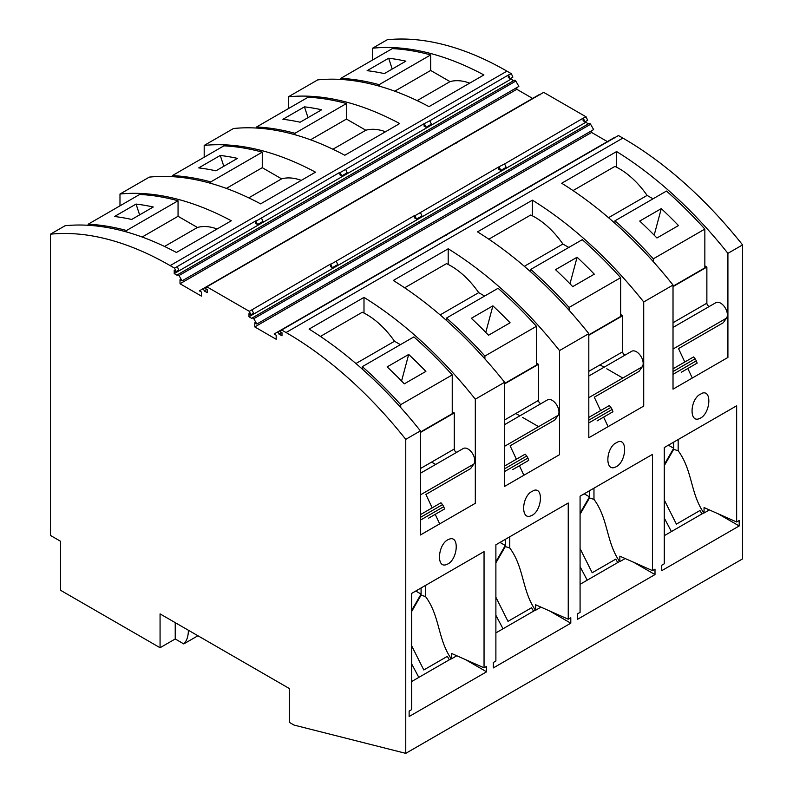 <?xml version="1.0" encoding="UTF-8"?>
<svg xmlns="http://www.w3.org/2000/svg" width="793" height="793" viewBox="0 0 793 793"><rect width="100%" height="100%" fill="white"/><g stroke="black" fill="none" stroke-linecap="round" stroke-linejoin="round"><path stroke-width="1.19" d="M643.718 301.964L643.718 406.075L588.812 437.766L588.812 333.655A333.417 192.501 -120 0 0 477.505 231.863L532.4 200.173A333.417 192.501 60 0 1 643.718 301.964L673.019 285.044A333.417 192.501 -120 0 0 561.702 183.252L616.597 151.552A333.417 192.501 60 0 1 727.915 253.354L742.565 244.888L742.565 558.896L447.867 729.045L405.758 753.35L405.758 439.342L420.409 430.886A333.417 192.501 -120 0 0 309.101 329.095L363.997 297.395A333.417 192.501 60 0 1 475.314 399.186L475.314 503.297L447.867 519.147L420.409 534.997L420.409 430.886M119.981 205.843L119.981 194.047A333.417 192.501 -120 0 1 231.298 220.781L176.403 252.481A333.417 192.501 60 0 0 65.085 225.737L50.435 234.193L50.435 535.434L60.536 541.262L60.536 590.27L160.067 647.732L160.067 613.891L289.395 688.562L289.395 722.403L294.025 725.07L405.758 753.35M160.067 647.732L175.223 638.98L175.223 622.644M197.923 635.758L183.778 643.926L175.223 638.98M183.778 643.926A33.346 19.25 -120 0 0 188.357 630.445L188.357 630.227M50.435 234.193A333.417 192.501 60 0 1 170.138 265.605L174.549 268.153L255.713 220.9L255.713 223.428L257.586 224.508L255.713 220.9M177.245 266.597L178.782 270.016L176.086 271.573L174.549 268.153M511.009 78.2L511.009 79.141L174.212 273.595L174.212 270.482L176.086 271.573M177.573 274.715L514.37 80.262A1.427 0.823 -120 0 1 515.807 81.084L518.87 86.407L182.073 280.861L179 275.538A1.427 0.823 -120 0 0 177.573 274.715A1.427 0.823 -120 0 0 177.275 275.369L174.212 273.595M516.828 87.587L516.828 89.302L180.021 283.755L180.021 279.671L182.073 280.861M540.132 94.813A1.427 0.823 60 0 0 539.23 94.615L199.36 290.843L201.402 292.022L201.402 296.106L180.021 283.755M202.423 289.068L244.531 264.753L202.423 289.068A1.427 0.823 60 0 1 203.533 289.445A1.427 0.823 60 0 1 204.148 290.882L206.844 289.326M586.126 116.868L583.093 118.226L583.093 120.754L584.966 121.844L587.663 120.288L586.126 116.868L543.681 92.365L206.874 286.818L205.337 288.464L207.211 289.544L207.211 292.657L204.148 290.882M585.789 121.369L585.789 122.31L248.982 316.764L248.982 313.651L250.856 314.742L253.552 313.185L252.015 309.766L249.319 311.322L206.874 286.818M252.015 309.766L330.483 264.069L330.483 266.597L332.356 267.677L330.483 264.069M250.856 314.742L249.319 311.322M252.343 317.884L589.14 123.43A1.427 0.823 -120 0 1 590.577 124.253L593.64 129.576L256.843 324.03L253.77 318.707A1.427 0.823 -120 0 0 252.343 317.884A1.427 0.823 -120 0 0 252.045 318.538L248.982 316.764M591.598 130.756L591.598 132.471L254.791 326.924L254.791 322.84L256.843 324.03M614.902 137.972A1.427 0.823 60 0 0 614 137.784L274.13 334.002L276.172 335.191L276.172 339.275L254.791 326.924M277.193 332.237L319.301 307.922L277.193 332.237A1.427 0.823 60 0 1 278.303 332.614A1.427 0.823 60 0 1 278.928 334.051L281.614 332.495M742.565 244.888A333.417 192.501 -120 0 0 622.862 138.081L618.451 135.534L281.644 329.987L280.107 331.633L281.991 332.713L281.991 335.826L278.928 334.051M405.758 439.342A333.417 192.501 -120 0 0 286.055 332.535L281.644 329.987M475.314 399.186L504.616 382.276A333.417 192.501 -120 0 0 393.298 280.474L448.204 248.784A333.417 192.501 60 0 1 559.511 350.575L588.812 333.655M559.511 350.575L559.511 454.686L504.616 486.377L504.616 382.276M570.791 623.189L570.791 617.747L568.244 619.214L568.244 503.01L495.883 544.791L495.883 660.995L493.335 662.472L493.335 667.914L570.791 623.189L549.658 610.987M532.063 515.351L530.011 516.184C521.288 518.83 521.665 499.094 530.467 492.275L534.115 490.312C543.711 487.437 541.837 510.345 532.063 515.351M217.084 228.989A65.73 37.955 -120 0 0 197.427 227.472L178.058 216.291L178.058 200.768A333.417 192.501 60 0 0 139.687 194.463L88.152 224.211L88.152 225.271M126.533 231.952L126.533 230.515L178.058 200.768M88.152 224.211A333.417 192.501 60 0 1 126.533 230.515M197.427 227.472L164.538 246.464M142.155 237.018L178.058 216.291M131.707 219.443A333.417 192.501 -120 0 0 114.509 216.509L136.059 204.069A333.417 192.501 -120 0 1 153.267 206.993L131.707 219.443M139.608 214.883L136.059 204.069M288.384 239.764L287.581 240.616M330.83 264.267L336.212 261.155L337.749 264.565L332.356 267.677M363.154 282.932L362.351 283.785M256.06 221.098L261.442 217.986L262.979 221.396L257.586 224.508M408.682 354.461A333.417 192.501 60 0 1 425.891 371.402L404.331 383.842A333.417 192.501 60 0 0 387.133 366.901L408.682 354.461L401.575 381.007M400.713 404.668L452.238 374.911A333.417 192.501 -120 0 0 413.867 336.906L362.332 366.653A333.417 192.501 -120 0 1 400.713 404.668L400.713 407.513M411.676 645.849L423.789 669.966L447.361 656.356L449.344 659.776L411.676 681.524M465.461 659.598L486.595 671.8L409.129 716.525L409.129 711.083L411.676 709.606L411.676 593.402L484.047 551.621L484.047 667.825L451.455 653.392L451.455 658.844L456.788 655.761M486.595 671.8L486.595 666.358L484.047 667.825M425.563 585.393L425.563 596.584L421.083 595.186L411.676 611.482M451.455 658.844L451.177 658.715C437.617 638.88 439.986 616.092 425.563 596.584M415.79 591.033L421.083 594.086L411.676 610.382M421.083 595.186L421.083 587.97M449.344 659.776L451.177 658.715M363.997 313.066L363.997 297.395M457.125 452.06A2.379 1.378 60 0 1 455.291 451.415A2.379 1.378 60 0 1 454.26 449.016L454.26 412.925L452.238 411.755M463.271 448.521L420.409 473.262L463.271 448.521A9.526 5.501 60 0 1 472.132 452.962A9.526 5.501 60 0 1 473.867 464.024L470.655 468.584L425.9 494.426L432.185 507.847M435.218 514.34L439.679 523.876M470.655 468.584L425.9 494.426M428.656 518.136L444.546 508.967L443.733 506.677L420.409 520.139M420.409 517.393L442.544 504.616L443.733 506.677M420.409 514.647L440.967 502.772L442.544 504.616M454.26 412.925L420.409 432.463M320.431 336.42L362.312 312.244A65.73 37.955 60 0 1 394.508 341.258L355.928 363.521M452.238 374.911L452.238 413.698L420.409 432.076M362.332 369.122L362.332 366.653M394.508 341.258L400.415 344.668M447.867 563.972L445.815 564.804C436.209 567.669 438.083 544.761 447.867 539.755L449.909 538.923C459.514 536.048 457.64 558.956 447.867 563.972M119.981 194.047L149.282 177.126A333.417 192.501 60 0 1 260.6 203.86L315.495 172.17A333.417 192.501 -120 0 0 204.188 145.426L204.188 157.222M336.212 261.155L414.689 215.458L414.689 217.986L416.563 219.066L414.689 215.458M416.563 219.066L421.955 215.954L420.419 212.544L415.026 215.656M261.442 217.986L339.919 172.289L339.919 174.817L341.793 175.897L339.919 172.289M341.793 175.897L347.175 172.785L345.649 169.375L340.256 172.487M204.188 145.426L233.489 128.516A333.417 192.501 60 0 1 344.796 155.25L399.702 123.559A333.417 192.501 -120 0 0 288.384 96.815L288.384 108.611M294.937 134.731L294.937 133.293A333.417 192.501 60 0 0 256.555 126.989L256.555 128.05M304.462 106.847L282.913 119.287A333.417 192.501 -120 0 1 300.111 122.211L321.671 109.771A333.417 192.501 -120 0 0 304.462 106.847L308.011 117.651M301.29 180.378A65.73 37.955 -120 0 0 281.624 178.861L248.734 197.844M281.624 178.861L262.265 167.68L262.265 152.147L210.73 181.904L210.73 183.342M226.352 188.407L262.265 167.68M215.914 170.822A333.417 192.501 -120 0 0 198.706 167.898L220.266 155.458A333.417 192.501 -120 0 1 237.464 158.382L215.914 170.822M262.265 152.147A333.417 192.501 60 0 0 223.884 145.853L172.359 175.6A333.417 192.501 60 0 1 210.73 181.904M223.804 166.272L220.266 155.458M172.359 175.6L172.359 176.661M511.356 73.699L508.323 75.057L508.323 77.585L510.196 78.676L512.893 77.119L511.356 73.699L506.945 71.152A333.417 192.501 60 0 0 387.242 39.749L372.591 48.204A333.417 192.501 -120 0 1 483.899 74.938L429.003 106.639A333.417 192.501 60 0 0 317.686 79.895L288.384 96.815M424.116 123.678L424.116 126.206L425.99 127.286L431.382 124.174L429.846 120.764L424.116 123.678L345.649 169.375M429.846 120.764L508.323 75.057M513.656 80.668L511.009 79.141M532.618 98.431L516.828 89.302M588.426 123.837L585.789 122.31M591.598 132.471L608.013 141.957M500.76 170.455L506.152 167.343L504.616 163.933L498.886 166.847L498.886 169.375L500.76 170.455L499.233 167.036M504.616 163.933L583.093 118.226M584.966 121.844L583.43 118.425M615.755 137.09L614.962 137.942M700.467 418.129L698.415 418.962C689.692 421.608 690.059 401.863 698.871 395.053L702.519 393.08C712.114 390.206 710.241 413.113 700.467 418.129M739.195 525.967L739.195 520.515L736.647 521.992L736.647 405.788L664.286 447.559L664.286 563.773L661.729 565.24L661.729 570.682L739.195 525.967L718.061 513.755M727.915 253.354L727.915 357.455L673.019 389.155L673.019 285.044M736.647 521.992L704.055 507.56L704.055 513.002L709.388 509.919M678.164 439.55L678.164 450.751L673.693 449.353L664.286 465.65M704.055 513.002L703.778 512.883C690.227 493.038 692.596 470.249 678.164 450.751M622.802 378.033L606.794 368.795M604.078 367.218L600.014 364.869M668.39 445.19L673.693 448.253L664.286 464.549M673.693 449.353L673.693 442.137M664.286 535.681L703.778 512.883M664.286 500.006L676.389 524.123L699.971 510.514L701.944 513.943M616.597 167.224L616.597 151.552M709.725 306.227A2.379 1.378 60 0 1 707.901 305.573A2.379 1.378 60 0 1 706.87 303.184L706.87 267.082L704.848 265.913M715.871 302.678L673.019 327.42L715.871 302.678A9.526 5.501 60 0 1 724.733 307.119A9.526 5.501 60 0 1 726.467 318.181L723.266 322.741L678.511 348.583L684.785 362.004M687.828 368.507L692.279 378.033M723.266 322.741L678.511 348.583M681.256 372.294L697.146 363.125L696.333 360.845L673.019 374.306M673.019 371.55L695.144 358.783L696.333 360.845M673.019 368.804L693.578 356.939L695.144 358.783M706.87 267.082L673.019 286.63M573.042 190.578L614.922 166.401A65.73 37.955 60 0 1 647.108 195.415L608.528 217.688M614.942 223.279L614.942 220.821A333.417 192.501 -120 0 1 653.313 258.825L704.848 229.078L704.848 267.865L673.019 286.233M661.293 208.618A333.417 192.501 60 0 1 678.491 225.559L656.941 237.999A333.417 192.501 60 0 0 639.733 221.069L661.293 208.618L654.175 235.164M704.848 229.078A333.417 192.501 -120 0 0 666.467 191.063L614.942 220.821M653.313 258.825L653.313 261.67M647.108 195.415L653.026 198.825M540.985 93.921L540.182 94.773M510.196 78.676L508.66 75.256M372.591 48.204L372.591 60M469.694 83.146A65.73 37.955 -120 0 0 450.027 81.629L417.138 100.622M450.027 81.629L430.668 70.448L430.668 54.925L379.133 84.673L379.133 86.12M394.755 91.185L430.668 70.448M384.318 73.6A333.417 192.501 -120 0 0 367.109 70.676L388.669 58.226A333.417 192.501 -120 0 1 405.867 61.16L384.318 73.6M430.668 54.925A333.417 192.501 60 0 0 392.287 48.621L340.762 78.378A333.417 192.501 60 0 1 379.133 84.673M392.208 69.041L388.669 58.226M340.762 78.378L340.762 79.439M654.998 574.578L654.998 569.136L652.451 570.603L652.451 454.399L580.08 496.18L580.08 612.384L577.532 613.851L577.532 619.303L654.998 574.578L633.865 562.376M616.26 466.74L614.218 467.573C605.495 470.219 605.862 450.483 614.664 443.664L618.312 441.691C627.917 438.826 626.044 461.734 616.26 466.74M531.558 185.701L530.755 186.553M498.886 166.847L420.419 212.544M456.788 142.532L455.985 143.384M425.99 127.286L424.463 123.877M532.4 215.835L532.4 200.173M625.528 354.838A2.379 1.378 60 0 1 623.695 354.184A2.379 1.378 60 0 1 622.664 351.795L622.664 315.693L620.641 314.534M631.674 351.289L588.812 376.031L631.674 351.289A9.526 5.501 60 0 1 640.536 355.74A9.526 5.501 60 0 1 642.271 366.792L639.059 371.362L594.304 397.194L600.588 410.625M603.622 417.118L608.082 426.644M639.059 371.362L594.304 397.194M597.06 420.914L612.949 411.736L612.137 409.456L588.812 422.917M588.812 420.171L610.937 407.394L612.137 409.456M588.812 417.415L609.371 405.55L610.937 407.394M488.835 239.189L530.715 215.012A65.73 37.955 60 0 1 562.901 244.026L524.332 266.299M530.735 271.89L530.735 269.432A333.417 192.501 -120 0 1 569.116 307.436L620.641 277.689L620.641 316.476L588.812 334.854M622.664 315.693L588.812 335.241M577.086 257.239A333.417 192.501 60 0 1 594.294 274.17L572.734 286.62A333.417 192.501 60 0 0 555.536 269.679L577.086 257.239L569.979 283.785M620.641 277.689A333.417 192.501 -120 0 0 582.27 239.674L530.735 269.432M569.116 307.436L569.116 310.281M562.901 244.026L568.819 247.446M652.451 570.603L619.848 556.171L619.848 561.613L625.191 558.53M593.967 488.161L593.967 499.362L589.486 497.964L580.08 514.26M619.848 561.613L619.581 561.494C606.021 541.649 608.39 518.87 593.967 499.362M538.606 426.644L522.597 417.405M519.871 415.829L515.807 413.49M584.193 493.801L589.486 496.864L580.08 513.16M589.486 497.964L589.486 490.748M580.08 584.292L619.581 561.494M580.08 548.617L592.193 572.744L615.764 559.124L617.747 562.554M447.351 234.312L446.558 235.174M256.555 126.989L308.09 97.242A333.417 192.501 60 0 1 346.462 103.536L346.462 119.069L365.831 130.24L332.931 149.233M385.487 131.757A65.73 37.955 -120 0 0 365.831 130.24M294.937 133.293L346.462 103.536M310.559 139.796L346.462 119.069M372.581 191.143L371.788 192.005M448.204 264.456L448.204 248.784M541.332 403.449A2.379 1.378 60 0 1 539.498 402.794A2.379 1.378 60 0 1 538.467 400.406L538.467 364.314L536.445 363.144M547.467 399.9L504.616 424.642L547.467 399.9A9.526 5.501 60 0 1 556.329 404.351A9.526 5.501 60 0 1 558.064 415.413L554.862 419.973L510.107 445.815L516.382 459.236M519.425 465.729L523.876 475.255M554.862 419.973L510.107 445.815M512.853 469.525L528.743 460.346L527.93 458.067L504.616 471.528M504.616 468.782L526.74 456.005L527.93 458.067M504.616 466.026L525.174 454.161L526.74 456.005M404.638 287.809L446.518 263.623A65.73 37.955 60 0 1 478.704 292.637L440.125 314.91M446.538 320.511L446.538 318.043A333.417 192.501 -120 0 1 484.91 356.057L536.445 326.3L536.445 365.087L504.616 383.465M538.467 364.314L504.616 383.852M492.889 305.85A333.417 192.501 60 0 1 510.087 322.781L488.538 335.231A333.417 192.501 60 0 0 471.329 318.29L492.889 305.85L485.772 332.396M536.445 326.3A333.417 192.501 -120 0 0 498.063 288.295L446.538 318.043M484.91 356.057L484.91 358.902M478.704 292.637L484.622 296.057M568.244 619.214L535.652 604.781L535.652 610.223L540.985 607.151M509.76 536.772L509.76 547.973L505.29 546.575L495.883 562.871M535.652 610.223L535.374 610.104C521.824 590.27 524.193 567.481 509.76 547.973M435.674 464.45L431.61 462.101M499.986 542.422L505.29 545.475L495.883 561.771M505.29 546.575L505.29 539.359M495.883 632.913L535.374 610.104M495.883 597.228L507.986 621.355L531.568 607.745L533.54 611.165M506.945 71.152L170.138 265.605M515.807 81.084L179 275.538M590.577 124.253L253.77 318.707M286.055 332.535L622.862 138.081M418.823 677.4L411.676 663.919M420.409 494.882L473.867 464.024M420.409 468.564L454.26 449.016M539.23 94.615L455.033 143.226M671.423 531.558L664.286 518.077M673.019 349.039L726.467 318.181M673.019 322.721L706.87 303.184M588.812 397.66L642.271 366.792M588.812 371.342L622.664 351.795M587.226 580.169L580.08 566.688M504.616 446.271L558.064 415.413M504.616 419.953L538.467 400.406M503.02 628.79L495.883 615.299M319.301 307.922L529.803 186.395"/></g></svg>
